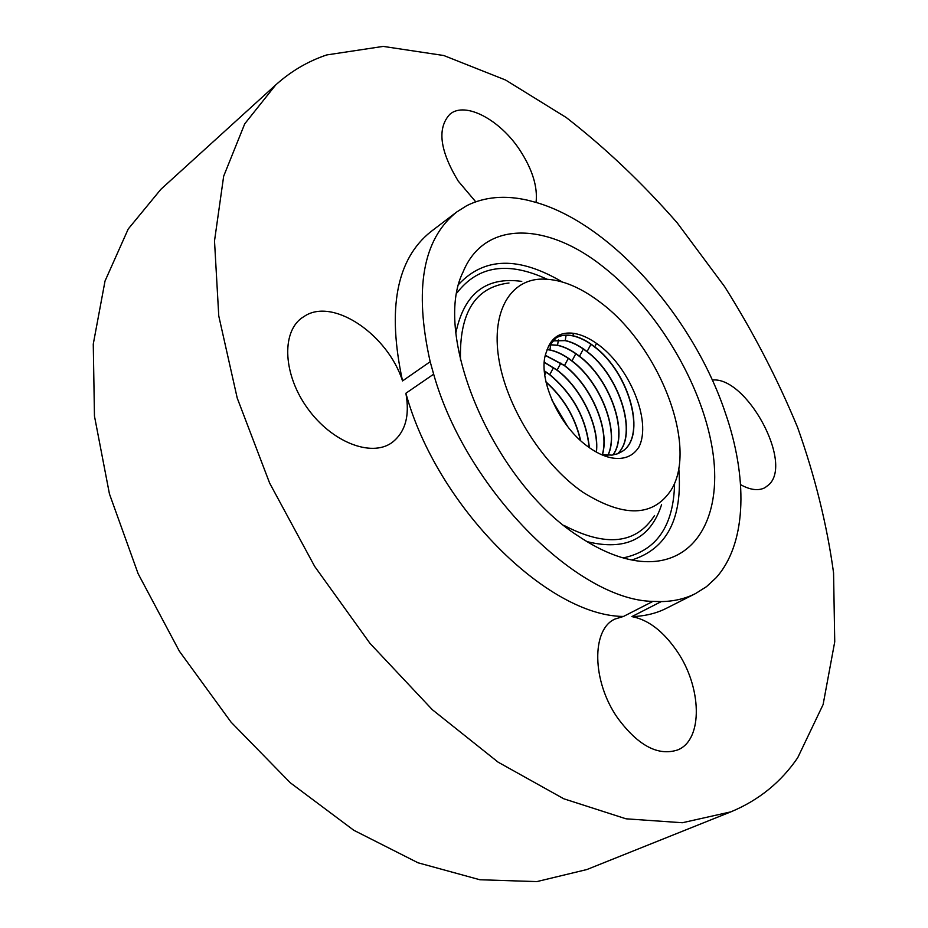 <?xml version="1.0" encoding="UTF-8"?>
<svg xmlns="http://www.w3.org/2000/svg" width="928" height="928" viewBox="0 0 928 928"><rect width="100%" height="100%" fill="white"/><g stroke="black" fill="none" stroke-linecap="round" stroke-linejoin="round"><path stroke-width="1.39" d="M552.241 400.71L567.252 425.975M551.928 400.014L567.716 426.578M546.035 382.197C563.609 397.961 575.07 417.368 580.418 440.417M545.966 381.884C563.76 397.752 575.325 417.345 580.65 440.638M544.307 370.991L549.631 374.703C572.912 394.238 586.09 418.516 589.164 447.54M544.295 370.771L549.794 374.599C573.156 394.214 586.345 418.574 589.35 447.667M544.272 362.419L556.974 370.168C580.916 388.101 599.372 425.813 596.263 452.04M544.284 362.233L557.148 370.063C581.137 388.032 599.627 425.894 596.414 452.122M545.351 355.436L564.375 365.597C590.776 385.329 609.916 429.003 602.295 454.732M545.386 355.285L564.549 365.481C590.997 385.248 610.148 429.049 602.434 454.755M547.114 349.601L549.736 350.018C556.928 351.515 564.294 355.169 571.834 360.992L571.834 360.992C600.288 382.22 619.672 431.01 607.863 455.335M547.16 349.473L549.898 349.902C557.067 351.387 564.433 355.041 572.008 360.876L572.008 360.876C600.497 382.139 619.892 431.056 607.979 455.335M549.422 344.775L557.38 345.344C564.491 346.84 571.822 350.506 579.35 356.352L579.362 356.352C609.812 379.053 629.149 432.947 612.909 454.998M549.48 344.671L557.542 345.228C564.676 346.736 572.008 350.413 579.524 356.236L579.524 356.236C610.032 378.972 629.37 432.982 613.025 454.987M552.346 340.912L565.071 340.622C572.158 342.165 579.443 345.842 586.925 351.677L586.925 351.677C619.417 375.863 638.383 434.872 617.503 453.804M552.427 340.843L565.233 340.518C572.309 342.026 579.594 345.715 587.088 351.561L587.099 351.561C619.649 375.77 638.592 434.942 617.607 453.769M555.976 337.989C560.686 335.217 566.3 334.521 572.82 335.878C579.849 337.421 587.088 341.11 594.546 346.968L594.558 346.968C629.161 372.673 647.35 436.937 621.621 451.774M548.297 346.886L546.128 352.675C537.126 376.292 557.74 424.63 587.088 446.008C595.799 452.562 604.209 456.564 612.318 458.003C624.219 459.801 633.07 456.182 638.858 447.145C652.291 421.068 628.766 365.272 596.53 343.418C588.503 337.746 580.789 334.37 573.388 333.291C561.475 331.853 553.111 336.377 548.297 346.886L556.116 337.908C560.837 335.112 566.451 334.405 572.982 335.762C580.023 337.305 587.262 341.005 594.72 346.852L594.732 346.852C629.335 372.557 647.535 436.833 621.795 451.658L617.7 453.734L611.912 455.138L601.147 454.5M582.83 492.2C623.86 517.812 653.335 517.024 671.257 489.845C698.506 446.043 659.031 345.738 600.323 302.366C578.759 285.928 558.436 278.203 539.354 279.177C508.358 281.323 490.506 314.604 499.426 362.372C508.208 410.025 543.727 465.276 582.83 492.2M603.571 267.102C547.88 222.36 484.578 219.484 463.095 271.939C431.265 335.054 493.615 482.444 578.77 536.384C602.272 552.044 624.173 560.454 644.461 561.614C697.717 564.154 723.283 512.79 712.159 447.737C701.081 382.498 656.827 309.012 603.571 267.102M723.805 408.39C691.047 315.021 610.752 224.24 536.361 202.513L528.102 200.32C505.087 194.984 484.636 196.759 466.738 205.668L456.646 212.048C422.785 239.204 413.958 289.095 430.174 361.723L433.654 374.181C465.81 488.708 577.564 600.381 652.918 601.379L661.258 601.599C674.03 601.356 685.456 598.676 695.524 593.572L706.405 586.728L715.871 577.993C745.694 545.235 748.084 482.722 727.366 418.888L723.805 408.39M456.646 212.048L430.708 231.791C396.43 259.26 387.034 308.966 402.532 380.921C388.136 335.6 334.938 298.282 305.753 315.404L301.542 318.13C281.172 333.152 283.411 375.295 307.736 408.598C331.783 442.088 370.829 457.272 391.465 442.958L391.813 442.726C405.269 432.425 409.967 415.941 405.884 393.252L433.654 374.181M402.532 380.921L430.174 361.723M536.048 202.455C537.811 187.027 532.521 169.743 520.167 150.591C500.273 119.828 465.114 100.92 449.848 114.283C436.972 128.215 439.756 150.475 458.2 181.064L475.704 201.782M740.556 484.648C750.288 490.042 758.431 491.051 764.985 487.676L769.034 484.567C793.266 462.306 746.298 376.292 712.298 380.028M326.726 54.938C307.98 61.225 290.974 71.224 275.72 84.924L244.737 123.818L223.671 176.181L214.507 240.944L218.764 315.961L237.22 398.054L269.642 483.105L314.708 566.463L370.005 643.394L432.355 709.723L498.139 762.178L563.772 798.776L626.029 818.809L682.335 822.742L730.87 811.849C758.721 800.272 781.016 782.211 797.732 757.689L823.113 704.549L834.736 641.816L833.564 572.843C826.987 524.807 814.981 476.319 797.581 427.379C777.478 378.833 753.176 331.946 724.675 286.694L677.243 222.894C642.594 183.257 605.613 148.144 566.289 117.554L505.586 80.028L443.77 55.518L383.183 46.4L326.726 54.938M405.884 393.252C436.914 506.572 547.729 616.157 623.488 616.447L614.951 619.057C591.414 629.312 591.797 681.059 617.514 717.831C638.058 745.671 658.126 756.366 677.73 749.917C703.47 739.732 701.846 686.65 676.663 650.702C663.056 631.052 648.127 619.684 631.875 616.598C644.716 616.215 656.247 613.443 666.432 608.281L695.524 593.572M623.488 616.447L652.918 601.379M275.72 84.924L160.915 189.266L128.226 228.996L105.026 281.022L93.264 344.102L94.459 416.08L109.434 493.893L138.121 573.69L179.371 651.201L231.072 722.158L290.336 782.803L353.788 830.27L418.018 862.785L479.904 879.756L536.836 881.6L586.856 869.548L730.87 811.849M631.875 616.598L661.258 601.599M544.713 374.924L546.163 372.209M549.782 374.587L553.494 367.65M557.136 370.052L560.872 363.045M564.537 365.481L568.307 358.405M572.008 360.876L575.801 353.73M549.898 349.902L550.756 344.706M579.524 356.236L583.341 349.032M557.542 345.228L558.401 339.973M587.088 351.561L590.95 344.288M565.233 340.518L566.103 335.205M654.553 515.492C636.248 544.063 606.03 547.358 563.888 525.364M661.571 504.704C650.493 538.901 625.6 551.197 586.879 541.592M457.121 292.714C478.071 265.686 508.01 261.162 546.917 279.142M674.598 483.059C673.774 525.909 656.63 550.861 623.164 557.914M455.95 332.479C464.22 293.457 486.156 276.428 521.756 281.393M459.012 284.038C484.509 257.056 518.914 256.36 562.229 281.938M678.762 468.06C682.846 518.195 667.197 548.842 631.806 559.99M460.508 360.25C459.128 312.736 475.287 286.984 508.985 283.005M594.72 346.852L596.53 343.418M605.497 455.184L607.573 456.889M572.982 335.762L573.388 333.291"/></g></svg>
